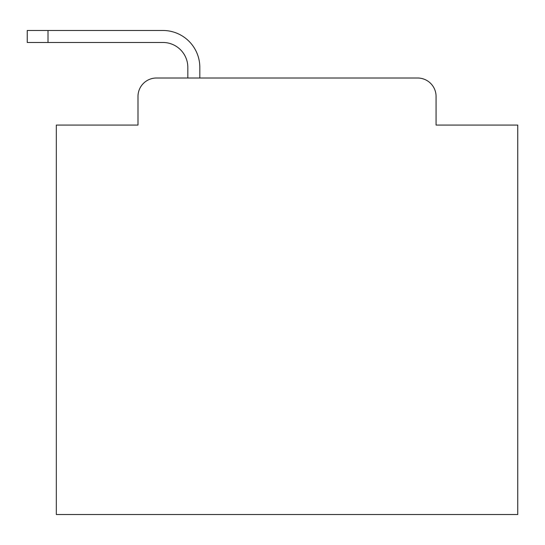 <?xml version="1.0" encoding="UTF-8"?>
<svg xmlns="http://www.w3.org/2000/svg" width="545" height="545" viewBox="0 0 545 545"><rect width="100%" height="100%" fill="white"/><g stroke="black" fill="none" stroke-linecap="round" stroke-linejoin="round"><path stroke-width="0.82" d="M137.994 96.465L137.994 125.071L137.994 96.465A18.455 18.455 0 0 1 156.449 78.01L187.827 78.01L187.827 67.396A24.92 24.92 0 0 0 162.907 42.476L27.25 42.476L27.25 30.479L162.907 30.479A36.917 36.917 0 0 1 199.824 67.396L199.824 78.01L417.62 78.01L156.449 78.01M436.075 125.071L436.075 96.465L436.075 125.071L517.75 125.071L517.75 514.521L56.319 514.521L56.319 125.071L137.994 125.071M436.075 96.465A18.455 18.455 0 0 0 417.62 78.01M187.827 67.396A24.92 24.92 0 0 0 162.907 42.476A24.92 24.92 0 0 1 187.827 67.396A24.92 24.92 0 0 0 162.907 42.476A24.92 24.92 0 0 1 187.827 67.396A24.92 24.92 0 0 0 162.907 42.476A24.92 24.92 0 0 1 187.827 67.396A24.92 24.92 0 0 0 162.907 42.476A24.92 24.92 0 0 1 187.827 67.396A24.92 24.92 0 0 0 162.907 42.476A24.92 24.92 0 0 1 187.827 67.396A24.92 24.92 0 0 0 162.907 42.476A24.92 24.92 0 0 1 187.827 67.396A24.92 24.92 0 0 0 162.907 42.476A24.92 24.92 0 0 1 187.827 67.396A24.92 24.92 0 0 0 162.907 42.476A24.92 24.92 0 0 1 187.827 67.396A24.92 24.92 0 0 0 162.907 42.476A24.92 24.92 0 0 1 187.827 67.396A24.92 24.92 0 0 0 162.907 42.476A24.92 24.92 0 0 1 187.827 67.396A24.92 24.92 0 0 0 162.907 42.476A24.92 24.92 0 0 1 187.827 67.396A24.92 24.92 0 0 0 162.907 42.476A24.92 24.92 0 0 1 187.827 67.396A24.92 24.92 0 0 0 162.907 42.476A24.92 24.92 0 0 1 187.827 67.396A24.92 24.92 0 0 0 162.907 42.476A24.92 24.92 0 0 1 187.827 67.396A24.92 24.92 0 0 0 162.907 42.476A24.92 24.92 0 0 1 187.827 67.396A24.92 24.92 0 0 0 162.907 42.476A24.92 24.92 0 0 1 187.827 67.396A24.92 24.92 0 0 0 162.907 42.476A24.92 24.92 0 0 1 187.827 67.396A24.92 24.92 0 0 0 162.907 42.476A24.92 24.92 0 0 1 187.827 67.396M48.015 30.479L162.907 30.479L48.015 30.479L162.907 30.479L48.015 30.479L162.907 30.479L48.015 30.479L162.907 30.479L48.015 30.479L162.907 30.479L48.015 30.479L162.907 30.479L48.015 30.479L162.907 30.479L48.015 30.479L162.907 30.479L48.015 30.479L162.907 30.479L48.015 30.479L162.907 30.479L48.015 30.479L162.907 30.479L48.015 30.479L162.907 30.479L48.015 30.479L162.907 30.479L48.015 30.479L162.907 30.479L48.015 30.479L162.907 30.479L48.015 30.479L162.907 30.479L48.015 30.479L162.907 30.479L48.015 30.479L162.907 30.479L48.015 30.479L48.015 42.476"/></g></svg>

